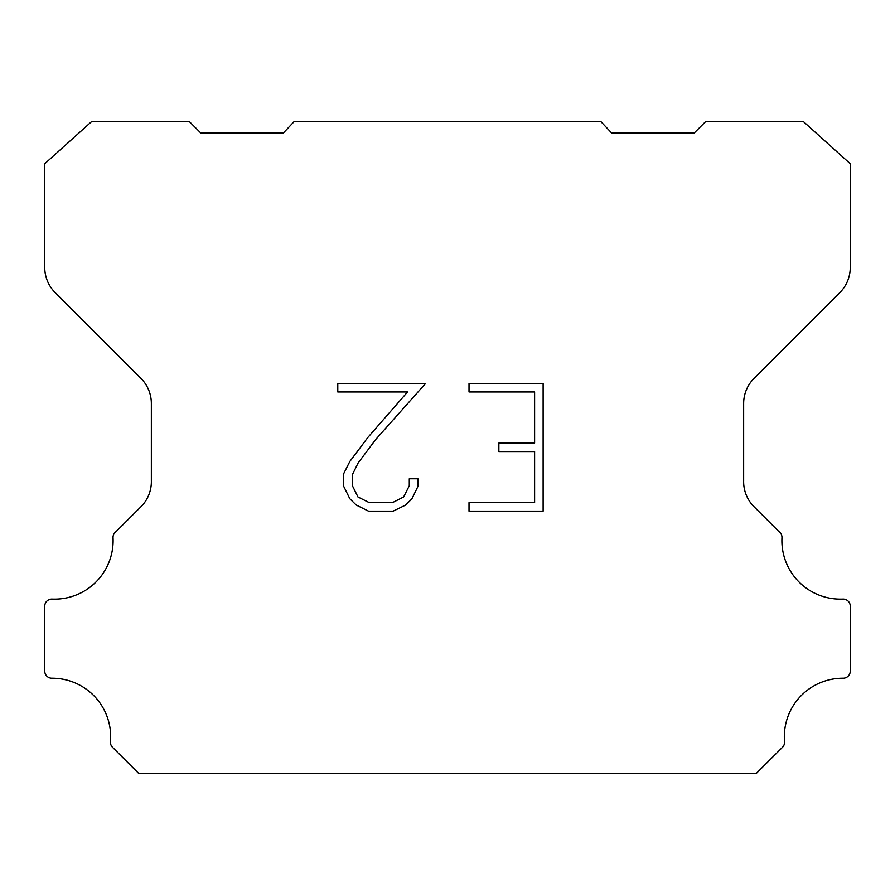 <?xml version="1.0" encoding="UTF-8"?>
<svg xmlns="http://www.w3.org/2000/svg" width="895" height="895" viewBox="0 0 895 895"><rect width="100%" height="100%" fill="white"/><g stroke="black" fill="none" stroke-linecap="round" stroke-linejoin="round"><path stroke-width="1.34" d="M534.606 502.643L534.606 451.561L498.862 451.561L498.862 443.047L534.606 443.047L534.606 391.965L469.014 391.965L469.014 383.452L543.12 383.452L543.12 511.157L469.014 511.157L469.014 502.643L534.606 502.643M417.931 478.769L417.931 486.432L411.857 498.895L405.547 505.093L393.073 511.157L368.55 511.157L356.165 504.993L349.844 498.761L343.691 486.298L343.691 473.656L349.844 461.44L367.879 437.42L407.538 391.965L337.784 391.965L337.784 383.452L425.584 383.452L375.866 439.3L358.157 462.905L352.417 474.551L352.417 485.761L357.989 496.993L369.299 502.643L392.413 502.643L403.634 496.971L409.283 485.761L409.283 478.769L417.931 478.769M293.974 121.742L601.026 121.742L611.732 133.109L694.106 133.109L705.484 121.742L803.576 121.742L850.25 163.729L850.25 267.46A35.532 35.532 0 0 1 839.846 292.587L754.049 378.384A35.532 35.532 0 0 0 743.644 403.511L743.644 480.682A35.532 35.532 0 0 0 753.12 505.809L778.907 531.585A7.104 7.104 0 0 1 781.962 537.783A58.522 58.522 0 0 0 842.855 599.091A7.104 7.104 0 0 1 850.25 606.642L850.25 671.127A7.104 7.104 0 0 1 843.112 678.231A58.522 58.522 0 0 0 784.535 741.664A7.104 7.104 0 0 1 782.476 747.291L756.488 773.258L138.512 773.258L112.524 747.291A7.104 7.104 0 0 1 110.465 741.664A58.522 58.522 0 0 0 51.888 678.231A7.104 7.104 0 0 1 44.75 671.127L44.75 606.642A7.104 7.104 0 0 1 52.145 599.091A58.522 58.522 0 0 0 113.038 537.783A7.104 7.104 0 0 1 116.093 531.585L141.88 505.809A35.532 35.532 0 0 0 151.356 480.682L151.356 403.511A35.532 35.532 0 0 0 140.951 378.384L55.154 292.587A35.532 35.532 0 0 1 44.75 267.46L44.75 163.729L91.424 121.742L189.516 121.742L200.894 133.109L283.267 133.109L293.974 121.742"/></g></svg>
